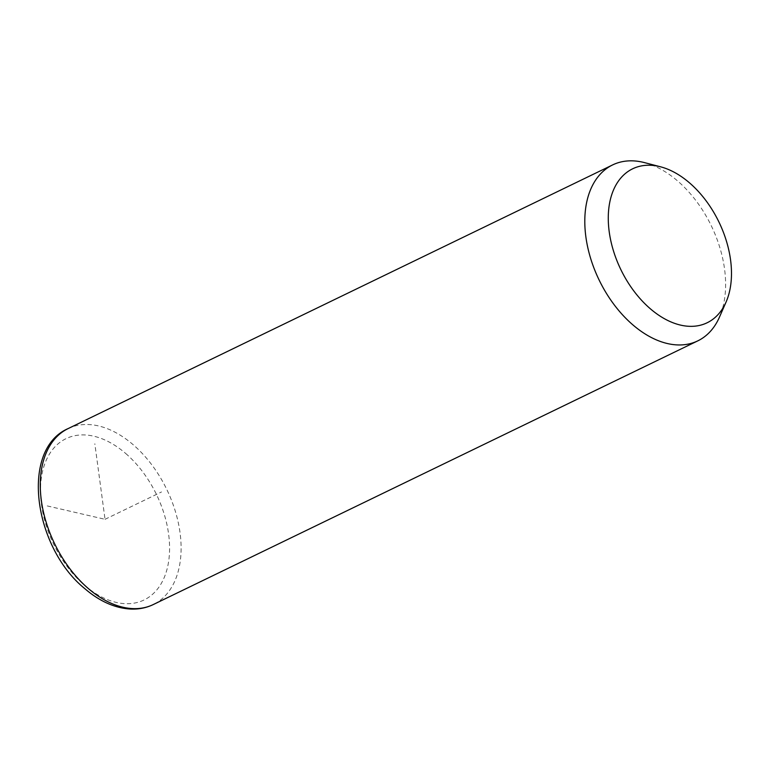 <?xml version="1.0" encoding="UTF-8"?>
<svg xmlns="http://www.w3.org/2000/svg" width="770" height="770" viewBox="0 0 770 770"><rect width="100%" height="100%" fill="white"/><g stroke="black" fill="none" stroke-linecap="round" stroke-linejoin="round"><path stroke-width="0.58" stroke-dasharray="3.85 2.89" d="M644.567 162.634A97.742 62.303 -115.8 0 1 677.696 181.037A97.742 62.303 -115.8 0 1 719.421 317.211M47.249 505.928L105.038 519.307L94.826 443.77M105.038 519.307L161.527 491.953M68.087 428.601A97.742 62.303 -115.8 0 1 133.181 444.723A97.742 62.303 -115.8 0 1 180.18 533.774A97.742 62.303 -115.8 0 1 153.288 604.546M125.654 453.443A89.599 57.115 -115.8 0 1 166.214 572.072A89.599 57.115 -115.8 0 1 84.421 585.181A89.599 57.115 -115.8 0 1 43.871 466.553A89.599 57.115 -115.8 0 1 125.654 453.443"/><path stroke-width="1.16" d="M726.062 302.061L719.421 317.211A97.742 62.303 -115.8 0 1 697.803 340.86A97.742 62.303 -115.8 0 1 632.719 324.748A97.742 62.303 -115.8 0 1 585.72 235.687A97.742 62.303 -115.8 0 1 612.612 164.924A97.742 62.303 -115.8 0 1 644.567 162.634L660.573 166.811A85.518 54.516 -115.8 0 1 689.564 182.913A85.518 54.516 -115.8 0 1 726.062 302.061A85.518 54.516 -115.8 0 1 650.207 308.664A85.518 54.516 -115.8 0 1 608.502 211.702A85.518 54.516 -115.8 0 1 660.573 166.811M697.803 340.86L153.288 604.546A97.742 62.303 -115.8 0 1 88.204 588.434A97.742 62.303 -115.8 0 1 41.195 499.374A97.742 62.303 -115.8 0 1 68.087 428.601L612.612 164.924M153.288 604.546C146.213 607.934 138.581 609.436 130.39 609.051C114.653 608.05 99.436 601.235 84.758 588.607C33.678 547.316 19.904 449.555 68.087 428.601"/></g></svg>
